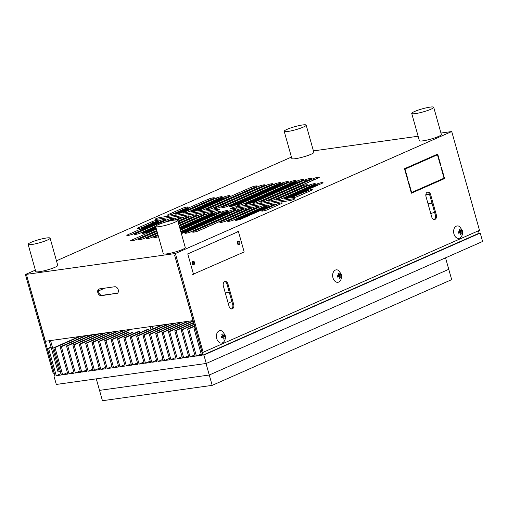 <?xml version="1.0" encoding="UTF-8"?>
<svg xmlns="http://www.w3.org/2000/svg" width="508" height="508" viewBox="0 0 508 508"><rect width="100%" height="100%" fill="white"/><g stroke="black" fill="none" stroke-linecap="round" stroke-linejoin="round"><path stroke-width="0.76" d="M190.703 228.054A42.818 5.956 -15.7 0 0 188.735 229.591M266.23 206.82A42.818 5.956 -15.7 0 0 265.347 206.807M237.026 211.487A42.818 5.956 -15.7 0 0 236.665 211.576M223.26 215.227A42.818 5.956 -15.7 0 0 222.771 215.373M216.662 217.265A42.818 5.956 -15.7 0 0 210.261 219.424M284.905 198.609L286.379 198.19M291.529 196.717L291.979 196.59M202.578 218.135L204.654 217.888M215.163 217.259L216.694 217.253M191.586 223.66L191.287 223.12M190.691 223.387L190.989 223.92M237.426 243.465A1.854 1.283 -98 0 1 238.366 241.097A1.854 1.283 -98 0 1 239.82 242.405A1.854 1.283 -98 0 1 238.881 244.773A1.854 1.283 -98 0 1 237.426 243.465M192.107 263.468A1.854 1.283 -98 0 1 193.046 261.099A1.854 1.283 -98 0 1 194.501 262.407A1.854 1.283 -98 0 1 193.561 264.776A1.854 1.283 -98 0 1 192.107 263.468M193.504 274.32L187.763 253.911L238.43 231.553L244.164 251.962L192.684 274.434M187.763 253.911L186.95 254.025M238.43 231.553L237.611 231.667M221.45 337.61L222.949 337.401L221.52 337.947L221.139 336.588L222.567 336.042L221.812 334.378L222.733 333.972L223.488 335.636L224.365 335.166L224.746 336.525L223.869 336.995L224.072 338.734L223.145 338.868M216.751 338.645A6.28 4.343 -98 0 1 217.773 331.921A6.28 4.343 -98 0 1 222.669 331.502L225.127 335.242C225.711 337.49 225.355 339.573 224.066 341.497A6.28 4.343 -98 0 1 216.751 338.645M224.072 338.734L223.152 339.141L222.949 337.401M222.148 337.515L223.869 336.995M222.072 337.249L224.746 336.525M222.466 335.782L223.488 335.636M337.674 276.828L339.173 276.619L337.75 277.165L337.363 275.806L338.792 275.26L338.036 273.596L338.957 273.19L339.712 274.853L340.589 274.384L340.97 275.742L340.093 276.212L340.296 277.952L339.369 278.086M332.975 277.863A6.28 4.343 -98 0 1 333.997 271.139A6.28 4.343 -98 0 1 338.893 270.72L341.351 274.46C341.935 276.701 341.579 278.79 340.29 280.708A6.28 4.343 -98 0 1 332.975 277.863M340.296 277.952L339.376 278.359L339.173 276.619M338.372 276.733L340.093 276.212M338.296 276.466L340.97 275.742M338.696 274.993L339.712 274.853M458.641 232.918L460.14 232.708L458.718 233.255L458.33 231.896L459.759 231.35L459.003 229.686L459.924 229.279L460.68 230.943L461.556 230.473L461.937 231.832L461.061 232.302L461.264 234.042L460.337 234.169M453.942 233.953A6.28 4.343 -98 0 1 454.965 227.222A6.28 4.343 -98 0 1 459.861 226.809L462.318 230.549C462.902 232.791 462.547 234.874 461.258 236.798A6.28 4.343 -98 0 1 453.942 233.953M461.264 234.042L460.343 234.448L460.14 232.708M459.34 232.823L461.061 232.302M459.264 232.55L461.937 231.832M459.664 231.083L460.68 230.943M206.261 363.461L482.6 241.484L480.231 233.051L203.886 355.022L206.261 363.461L56.312 384.442L53.943 376.009L54.959 375.558M53.943 376.009L55.042 375.85L47.396 348.64L51.041 347.034M47.396 348.64L48.622 348.469L56.267 375.679L61.417 374.961L53.765 347.751L79.077 336.575M51.13 347.364L48.622 348.469M61.03 373.583L56.267 375.679M53.765 347.751L54.991 347.58L62.643 374.79L67.786 374.072L60.135 346.856L85.446 335.686M80.302 336.404L54.991 347.58M67.399 372.688L62.643 374.79M60.135 346.856L61.36 346.685L69.012 373.901L74.155 373.177L66.504 345.967L91.815 334.797M86.671 335.515L61.36 346.685M73.768 371.799L69.012 373.901M66.504 345.967L67.729 345.796L75.381 373.005L80.524 372.288L72.879 345.072L98.184 333.902M93.04 334.626L67.729 345.796M80.137 370.91L75.381 373.005M72.879 345.072L74.105 344.9L81.75 372.116L86.893 371.392L79.248 344.183L104.553 333.013M99.409 333.731L74.105 344.9M86.506 370.015L81.75 372.116M79.248 344.183L80.474 344.011L88.119 371.221L93.269 370.503L85.617 343.294L110.928 332.118M105.778 332.842L80.474 344.011M92.875 369.125L88.119 371.221M85.617 343.294L86.843 343.122L94.488 370.332L99.638 369.614L91.986 342.398L117.297 331.229M112.154 331.946L86.843 343.122M99.251 368.23L94.488 370.332M91.986 342.398L93.212 342.227L100.863 369.443L106.007 368.719L98.355 341.509L123.666 330.34M118.523 331.057L93.212 342.227M105.62 367.341L100.863 369.443M98.355 341.509L99.581 341.338L107.232 368.548L112.376 367.83L104.731 340.62L130.035 329.444M124.892 330.168L99.581 341.338M111.989 366.452L107.232 368.548M104.731 340.62L105.956 340.449L113.602 367.659L118.745 366.941L111.1 339.725L112.325 339.554L119.971 366.77L125.12 366.046L117.469 338.836L118.694 338.665L126.34 365.874L131.489 365.157L123.838 337.941L125.063 337.769L132.715 364.985L137.858 364.261L130.207 337.052L131.432 336.88L139.084 364.09L144.228 363.372L136.582 336.163L161.887 324.987M131.261 329.273L105.956 340.449M143.84 361.994L139.084 364.09M149.123 330.625L148.736 329.241L131.432 336.88M148.736 329.241A21.406 2.978 164.3 0 1 146.628 329.806L130.207 337.052M137.471 362.883L132.715 364.985M139.7 332.861L139.313 331.483L125.063 337.769M139.313 331.483A21.406 2.978 164.3 0 1 137.852 331.756L123.838 337.941M131.102 363.779L126.34 365.874M133.096 333.858L132.709 332.48L118.694 338.665M132.709 332.48A21.406 2.978 164.3 0 1 131.718 332.543L117.469 338.836M124.727 364.668L119.971 366.77M129.127 333.686L128.74 332.308L112.325 339.554M128.74 332.308A21.406 2.978 164.3 0 1 128.403 332.086L111.1 339.725M113.602 367.659L118.358 365.557M150.984 329.8L150.095 326.638M152.279 326.333L153.003 328.911M159.931 325.857L159.766 325.285M136.582 336.163L137.801 335.991L145.453 363.201L150.597 362.483L142.951 335.267L168.256 324.098M163.112 324.815L137.801 335.991M150.209 361.099L145.453 363.201M142.951 335.267L144.177 335.096L151.822 362.312L156.972 361.588L149.32 334.378L174.631 323.209M169.481 323.926L144.177 335.096M156.578 360.21L151.822 362.312M149.32 334.378L150.546 334.207L158.191 361.417L163.341 360.699L155.689 333.489L181 322.313M175.857 323.037L150.546 334.207M162.954 359.321L158.191 361.417M155.689 333.489L156.915 333.318L164.567 360.528L169.71 359.81L162.058 332.594L187.369 321.424M182.226 322.142L156.915 333.318M169.323 358.426L164.567 360.528M162.058 332.594L163.284 332.423L170.936 359.639L176.079 358.915L168.434 331.705L192.926 320.891M188.595 321.253L163.284 332.423M175.692 357.537L170.936 359.639M168.434 331.705L169.653 331.534L177.305 358.743L182.448 358.026L174.803 330.81L193.408 322.599M193.015 321.221L169.653 331.534M182.061 356.641L177.305 358.743M174.803 330.81L176.028 330.638L183.674 357.854L188.824 357.13L181.172 329.921L193.885 324.307M193.497 322.929L176.028 330.638M188.43 355.752L183.674 357.854M181.172 329.921L182.397 329.749L190.043 356.959L195.193 356.241L187.541 329.032L194.367 326.015M193.98 324.637L182.397 329.749M194.805 354.863L190.043 356.959M187.541 329.032L188.766 328.86L196.418 356.07L201.562 355.352L193.91 328.136L195.186 327.577M194.456 326.346L188.766 328.86M201.174 353.968L196.418 356.07M193.91 328.136L195.136 327.965L202.787 355.181L203.886 355.022M222.047 336.252A3.569 2.47 -98 0 1 222.174 337.204M338.277 275.469A3.569 2.47 -98 0 1 338.398 276.422M459.245 231.553A3.569 2.47 -98 0 1 459.365 232.505M478.447 230.784L479.127 233.204L202.787 355.181M479.127 233.204L480.231 233.051M237.903 244.354A1.829 1.264 82 0 0 238.03 242.665A1.829 1.264 82 0 0 237.541 241.764M237.954 241.268A1.829 1.264 -98 0 1 239.008 242.526A1.829 1.264 -98 0 1 238.436 244.723M192.583 264.357A1.829 1.264 82 0 0 192.71 262.668A1.829 1.264 82 0 0 192.221 261.772M192.634 261.271A1.829 1.264 -98 0 1 193.688 262.528A1.829 1.264 -98 0 1 193.116 264.731M176.339 214.014L187.706 208.998A3.569 0.495 -15.7 0 0 188.589 208.388L188.474 207.988M187.09 207.035A3.569 0.495 164.3 0 1 188.22 207.086A3.569 0.495 164.3 0 1 187.338 207.689L173.52 213.792A3.569 0.495 164.3 0 1 169.799 214.954A3.569 0.495 164.3 0 1 167.532 215.113A3.569 0.495 164.3 0 1 168.415 214.503L182.232 208.407A3.569 0.495 164.3 0 1 187.09 207.035M139.357 229.667A3.569 0.495 -15.7 0 0 143.859 228.352L157.677 222.25A3.569 0.495 -15.7 0 0 158.559 221.647L158.445 221.247M157.061 220.288A3.569 0.495 164.3 0 1 158.191 220.339A3.569 0.495 164.3 0 1 157.309 220.948L143.491 227.044A3.569 0.495 164.3 0 1 139.77 228.206A3.569 0.495 164.3 0 1 137.503 228.365A3.569 0.495 164.3 0 1 138.386 227.762L152.203 221.659A3.569 0.495 164.3 0 1 157.061 220.288M281.197 202.914A3.569 0.495 164.3 0 1 282.327 202.965A3.569 0.495 164.3 0 1 281.445 203.575L267.627 209.677A3.569 0.495 164.3 0 1 263.906 210.839A3.569 0.495 164.3 0 1 261.645 210.998A3.569 0.495 164.3 0 1 262.528 210.388L276.346 204.292A3.569 0.495 164.3 0 1 281.197 202.914M311.226 189.662A3.569 0.495 164.3 0 1 312.356 189.713A3.569 0.495 164.3 0 1 311.474 190.322L297.656 196.418A3.569 0.495 164.3 0 1 293.935 197.587A3.569 0.495 164.3 0 1 291.675 197.745A3.569 0.495 164.3 0 1 292.557 197.136L306.368 191.033A3.569 0.495 164.3 0 1 311.226 189.662M208.413 199.187A3.569 0.495 164.3 0 1 213.271 197.815A3.569 0.495 164.3 0 1 214.401 197.866A3.569 0.495 164.3 0 1 213.519 198.476L181.28 212.706A3.569 0.495 164.3 0 1 177.559 213.868A3.569 0.495 164.3 0 1 175.292 214.027A3.569 0.495 164.3 0 1 176.174 213.417L208.413 199.187L208.782 200.495L180.08 213.163M191.859 211.842L221.647 198.698L221.475 198.101M221.647 198.698A3.569 0.495 -15.7 0 0 222.529 198.088L222.415 197.688M221.024 196.729A3.569 0.495 164.3 0 1 222.161 196.78A3.569 0.495 164.3 0 1 221.278 197.39L189.04 211.62A3.569 0.495 164.3 0 1 185.312 212.782A3.569 0.495 164.3 0 1 183.051 212.941A3.569 0.495 164.3 0 1 183.934 212.331L216.173 198.101A3.569 0.495 164.3 0 1 221.024 196.729M223.933 197.015A3.569 0.495 164.3 0 1 228.784 195.644A3.569 0.495 164.3 0 1 229.921 195.694A3.569 0.495 164.3 0 1 229.038 196.304L196.793 210.534A3.569 0.495 164.3 0 1 193.072 211.696A3.569 0.495 164.3 0 1 190.811 211.855A3.569 0.495 164.3 0 1 191.694 211.245L223.933 197.015L224.301 198.323L195.599 210.991M159.963 220.574A3.569 0.495 164.3 0 1 164.814 219.202A3.569 0.495 164.3 0 1 165.951 219.253A3.569 0.495 164.3 0 1 165.068 219.862L132.829 234.093A3.569 0.495 164.3 0 1 129.102 235.255A3.569 0.495 164.3 0 1 126.841 235.414A3.569 0.495 164.3 0 1 127.724 234.804L159.963 220.574L160.331 221.882L131.629 234.55M172.466 220.402L173.19 220.078L173.025 219.488M173.19 220.078A3.569 0.495 -15.7 0 0 174.073 219.475L173.965 219.075M155.651 226.358L140.583 233.007A3.569 0.495 164.3 0 1 136.862 234.169A3.569 0.495 164.3 0 1 134.601 234.328A3.569 0.495 164.3 0 1 135.484 233.718L167.723 219.488A3.569 0.495 164.3 0 1 172.574 218.116A3.569 0.495 164.3 0 1 173.711 218.167A3.569 0.495 164.3 0 1 172.828 218.777L165.03 222.212M169.589 221.005L175.482 218.402A3.569 0.495 164.3 0 1 180.334 217.03A3.569 0.495 164.3 0 1 181.464 217.081A3.569 0.495 164.3 0 1 180.581 217.691L175.349 220.002M306.375 184.785A3.569 0.495 164.3 0 1 307.505 184.836A3.569 0.495 164.3 0 1 306.622 185.445L274.384 199.676A3.569 0.495 164.3 0 1 270.662 200.838A3.569 0.495 164.3 0 1 268.395 200.997A3.569 0.495 164.3 0 1 269.278 200.393L301.517 186.163A3.569 0.495 164.3 0 1 306.375 184.785M284.963 198.812L314.75 185.668L314.579 185.071M314.75 185.668A3.569 0.495 -15.7 0 0 315.633 185.058L315.519 184.658M314.135 183.699A3.569 0.495 164.3 0 1 315.265 183.75A3.569 0.495 164.3 0 1 314.382 184.36L282.143 198.59A3.569 0.495 164.3 0 1 278.416 199.752A3.569 0.495 164.3 0 1 276.155 199.911A3.569 0.495 164.3 0 1 277.038 199.307L309.277 185.077A3.569 0.495 164.3 0 1 314.135 183.699M317.036 183.991A3.569 0.495 164.3 0 1 321.888 182.613A3.569 0.495 164.3 0 1 323.024 182.664A3.569 0.495 164.3 0 1 322.142 183.274L289.903 197.504A3.569 0.495 164.3 0 1 286.175 198.672A3.569 0.495 164.3 0 1 283.915 198.825A3.569 0.495 164.3 0 1 284.798 198.222L317.036 183.991L317.405 185.293L288.703 197.961M257.924 206.172A3.569 0.495 164.3 0 1 259.055 206.223A3.569 0.495 164.3 0 1 258.172 206.832L225.933 221.063A3.569 0.495 164.3 0 1 222.206 222.225A3.569 0.495 164.3 0 1 219.945 222.383A3.569 0.495 164.3 0 1 220.828 221.78L253.067 207.55A3.569 0.495 164.3 0 1 257.924 206.172M236.512 220.199L266.294 207.054L266.129 206.458M266.294 207.054A3.569 0.495 -15.7 0 0 267.176 206.445L267.068 206.045M265.678 205.086A3.569 0.495 164.3 0 1 266.814 205.137A3.569 0.495 164.3 0 1 265.932 205.746L233.693 219.977A3.569 0.495 164.3 0 1 229.965 221.139A3.569 0.495 164.3 0 1 227.705 221.298A3.569 0.495 164.3 0 1 228.587 220.694L260.826 206.464A3.569 0.495 164.3 0 1 265.678 205.086M268.586 205.378A3.569 0.495 164.3 0 1 273.437 204A3.569 0.495 164.3 0 1 274.574 204.051A3.569 0.495 164.3 0 1 273.691 204.661L241.446 218.891A3.569 0.495 164.3 0 1 237.725 220.053A3.569 0.495 164.3 0 1 235.464 220.212A3.569 0.495 164.3 0 1 236.347 219.608L268.586 205.378L268.948 206.68L240.252 219.348M256.07 185.941A3.569 0.495 164.3 0 1 257.207 185.992A3.569 0.495 164.3 0 1 256.324 186.595L204.553 209.448A3.569 0.495 164.3 0 1 200.831 210.61A3.569 0.495 164.3 0 1 198.565 210.769A3.569 0.495 164.3 0 1 199.447 210.16L251.219 187.312A3.569 0.495 164.3 0 1 256.07 185.941M263.83 184.855A3.569 0.495 164.3 0 1 264.966 184.906A3.569 0.495 164.3 0 1 264.084 185.509L212.312 208.363A3.569 0.495 164.3 0 1 208.591 209.525A3.569 0.495 164.3 0 1 206.324 209.683A3.569 0.495 164.3 0 1 207.207 209.074L258.978 186.226A3.569 0.495 164.3 0 1 263.83 184.855M271.589 183.769A3.569 0.495 164.3 0 1 272.72 183.82A3.569 0.495 164.3 0 1 271.837 184.429L220.072 207.277A3.569 0.495 164.3 0 1 216.351 208.439A3.569 0.495 164.3 0 1 214.084 208.597A3.569 0.495 164.3 0 1 214.967 207.988L266.738 185.141A3.569 0.495 164.3 0 1 271.589 183.769M230.651 206.413L279.965 184.645L279.8 184.055M279.965 184.645A3.569 0.495 -15.7 0 0 280.848 184.036L280.733 183.636M279.349 182.683A3.569 0.495 164.3 0 1 280.479 182.734A3.569 0.495 164.3 0 1 279.597 183.344L227.832 206.191A3.569 0.495 164.3 0 1 224.111 207.353A3.569 0.495 164.3 0 1 221.844 207.512A3.569 0.495 164.3 0 1 222.726 206.902L274.491 184.055A3.569 0.495 164.3 0 1 279.349 182.683M282.251 182.969A3.569 0.495 164.3 0 1 287.109 181.597A3.569 0.495 164.3 0 1 288.239 181.648A3.569 0.495 164.3 0 1 287.357 182.258L235.591 205.105A3.569 0.495 164.3 0 1 231.864 206.267A3.569 0.495 164.3 0 1 229.603 206.426A3.569 0.495 164.3 0 1 230.486 205.823L282.251 182.969L282.619 184.277L234.391 205.562M246.17 204.241L295.485 182.474L295.313 181.883M295.485 182.474A3.569 0.495 -15.7 0 0 296.367 181.864L296.253 181.47M294.869 180.511A3.569 0.495 164.3 0 1 295.999 180.562A3.569 0.495 164.3 0 1 295.116 181.172L243.351 204.019A3.569 0.495 164.3 0 1 239.624 205.181A3.569 0.495 164.3 0 1 237.363 205.34A3.569 0.495 164.3 0 1 238.246 204.737L290.011 181.883A3.569 0.495 164.3 0 1 294.869 180.511M297.771 180.797A3.569 0.495 164.3 0 1 302.622 179.426A3.569 0.495 164.3 0 1 303.759 179.476A3.569 0.495 164.3 0 1 302.876 180.086L251.104 202.933A3.569 0.495 164.3 0 1 247.383 204.095A3.569 0.495 164.3 0 1 245.123 204.254A3.569 0.495 164.3 0 1 246.005 203.651L297.771 180.797L298.139 182.105L249.911 203.391M310.382 178.34A3.569 0.495 164.3 0 1 311.518 178.391A3.569 0.495 164.3 0 1 310.636 179L258.864 201.847A3.569 0.495 164.3 0 1 255.143 203.01A3.569 0.495 164.3 0 1 252.876 203.168A3.569 0.495 164.3 0 1 253.759 202.565L305.53 179.711A3.569 0.495 164.3 0 1 310.382 178.34M318.141 177.254A3.569 0.495 164.3 0 1 319.272 177.305A3.569 0.495 164.3 0 1 318.389 177.914L266.624 200.762A3.569 0.495 164.3 0 1 262.903 201.924A3.569 0.495 164.3 0 1 260.636 202.082A3.569 0.495 164.3 0 1 261.518 201.479L313.29 178.626A3.569 0.495 164.3 0 1 318.141 177.254M177.121 220.021L183.236 217.316A3.569 0.495 164.3 0 1 188.093 215.944A3.569 0.495 164.3 0 1 189.224 215.995A3.569 0.495 164.3 0 1 188.341 216.605L177.889 221.221M178.086 221.933L190.995 216.23A3.569 0.495 164.3 0 1 195.853 214.859A3.569 0.495 164.3 0 1 196.983 214.909A3.569 0.495 164.3 0 1 196.101 215.519L178.473 223.298M178.67 224.009L198.755 215.144A3.569 0.495 164.3 0 1 203.613 213.773A3.569 0.495 164.3 0 1 204.743 213.824A3.569 0.495 164.3 0 1 203.86 214.433L179.057 225.381M180.01 228.765L211.988 214.655L211.817 214.059M211.988 214.655A3.569 0.495 -15.7 0 0 212.871 214.046L212.757 213.646M179.261 226.092L206.515 214.059A3.569 0.495 164.3 0 1 211.372 212.687A3.569 0.495 164.3 0 1 212.503 212.738A3.569 0.495 164.3 0 1 211.62 213.347L179.641 227.463M179.845 228.175L214.274 212.973A3.569 0.495 164.3 0 1 219.126 211.601A3.569 0.495 164.3 0 1 220.262 211.652A3.569 0.495 164.3 0 1 219.38 212.261L180.226 229.54M181.178 232.931L227.501 212.484L227.336 211.887M227.501 212.484A3.569 0.495 -15.7 0 0 228.384 211.874L228.276 211.474M180.429 230.251L222.034 211.887A3.569 0.495 164.3 0 1 226.886 210.515A3.569 0.495 164.3 0 1 228.016 210.566A3.569 0.495 164.3 0 1 227.133 211.176L180.81 231.623M181.013 232.334L229.787 210.801A3.569 0.495 164.3 0 1 234.645 209.429A3.569 0.495 164.3 0 1 235.776 209.48A3.569 0.495 164.3 0 1 234.893 210.09L183.128 232.937A3.569 0.495 164.3 0 1 181.362 233.585M242.405 208.344A3.569 0.495 164.3 0 1 243.535 208.394A3.569 0.495 164.3 0 1 242.653 209.004L190.887 231.851A3.569 0.495 164.3 0 1 187.16 233.02A3.569 0.495 164.3 0 1 184.899 233.178A3.569 0.495 164.3 0 1 185.782 232.569L237.547 209.721A3.569 0.495 164.3 0 1 242.405 208.344M250.165 207.258A3.569 0.495 164.3 0 1 251.295 207.308A3.569 0.495 164.3 0 1 250.412 207.918L198.647 230.765A3.569 0.495 164.3 0 1 194.92 231.934A3.569 0.495 164.3 0 1 192.659 232.093A3.569 0.495 164.3 0 1 193.542 231.483L245.307 208.636A3.569 0.495 164.3 0 1 250.165 207.258M99.416 288.893A3.569 2.527 -113.8 0 0 98.952 292.913A3.569 2.527 -113.8 0 0 102.229 295.307L117.538 293.16A3.569 2.527 -113.8 0 0 117.558 293.16M116.656 293.554A3.569 2.527 -113.8 0 0 117.138 293.414A3.569 2.527 -113.8 0 0 118.142 289.458A3.569 2.527 -113.8 0 0 114.744 286.747L99.428 288.893A3.569 2.527 -113.8 0 0 98.946 289.033A3.569 2.527 -113.8 0 0 97.942 292.989A3.569 2.527 -113.8 0 0 101.34 295.694L117.538 293.16M288.989 200.774L231.61 208.801A3.569 0.495 164.3 0 1 230.48 208.75A3.569 0.495 164.3 0 1 232.454 207.715A3.569 0.495 164.3 0 1 236.22 206.769L293.592 198.736A3.569 0.495 164.3 0 1 294.723 198.787A3.569 0.495 164.3 0 1 292.748 199.822A3.569 0.495 164.3 0 1 288.989 200.774M289.839 200.622L236.582 208.07A3.569 0.495 -15.7 0 0 235.731 208.223M160.877 217.31L218.249 209.283A3.569 0.495 164.3 0 1 219.38 209.334A3.569 0.495 164.3 0 1 217.405 210.363A3.569 0.495 164.3 0 1 213.646 211.315L156.274 219.342A3.569 0.495 164.3 0 1 155.137 219.291A3.569 0.495 164.3 0 1 157.118 218.262A3.569 0.495 164.3 0 1 160.877 217.31L161.246 218.618A3.569 0.495 -15.7 0 0 160.388 218.764M214.503 211.163L161.246 218.618M246.875 209.48A3.569 0.495 -15.7 0 0 245.675 209.937L197.447 231.229M239.116 210.566A3.569 0.495 -15.7 0 0 237.915 211.023L189.687 232.315M231.356 211.652A3.569 0.495 -15.7 0 0 230.156 212.109L181.928 233.401M229.787 210.801L230.156 212.109M223.596 212.738A3.569 0.495 -15.7 0 0 222.396 213.195L180.797 231.559M215.837 213.824A3.569 0.495 -15.7 0 0 214.643 214.281L180.207 229.476M214.274 212.973L214.643 214.281M208.077 214.909A3.569 0.495 -15.7 0 0 206.883 215.367L179.622 227.4M158.521 236.703A3.569 0.495 164.3 0 1 153.867 237.522A3.569 0.495 164.3 0 1 154.749 236.912L158.153 235.407M157.956 234.696L152.095 237.28A3.569 0.495 164.3 0 1 148.368 238.449A3.569 0.495 164.3 0 1 146.107 238.608A3.569 0.495 164.3 0 1 146.99 237.998L157.569 233.324M200.317 215.995A3.569 0.495 -15.7 0 0 199.123 216.452L179.038 225.317M157.937 234.632L150.895 237.738M157.372 232.613L144.335 238.366A3.569 0.495 164.3 0 1 140.608 239.535A3.569 0.495 164.3 0 1 138.347 239.693A3.569 0.495 164.3 0 1 139.23 239.084L156.985 231.248M192.564 217.081A3.569 0.495 -15.7 0 0 191.364 217.538L178.454 223.234M157.353 232.55L143.135 238.824M184.804 218.167A3.569 0.495 -15.7 0 0 183.604 218.624L177.87 221.158M156.788 230.53L136.576 239.452A3.569 0.495 164.3 0 1 132.855 240.621A3.569 0.495 164.3 0 1 130.588 240.779A3.569 0.495 164.3 0 1 131.47 240.17L156.401 229.165M156.769 230.473L135.376 239.909M314.852 179.476A3.569 0.495 -15.7 0 0 313.652 179.934L265.424 201.219M307.092 180.562A3.569 0.495 -15.7 0 0 305.899 181.019L257.67 202.305M299.333 181.648A3.569 0.495 -15.7 0 0 298.139 182.105M246.19 204.318L246.005 203.651M291.573 182.734A3.569 0.495 -15.7 0 0 290.379 183.191L242.151 204.476M283.82 183.82A3.569 0.495 -15.7 0 0 282.619 184.277M230.67 206.489L230.486 205.823M276.06 184.906A3.569 0.495 -15.7 0 0 274.86 185.363L226.631 206.648M268.3 185.992A3.569 0.495 -15.7 0 0 267.1 186.449L218.872 207.734M260.541 187.077A3.569 0.495 -15.7 0 0 259.347 187.535L211.118 208.82M252.781 188.163A3.569 0.495 -15.7 0 0 251.587 188.62L203.359 209.906M270.148 206.223A3.569 0.495 -15.7 0 0 268.948 206.68M236.531 220.275L236.347 219.608M262.388 207.308A3.569 0.495 -15.7 0 0 261.195 207.766L232.493 220.434M254.629 208.394A3.569 0.495 -15.7 0 0 253.435 208.851L224.733 221.52M318.599 184.836A3.569 0.495 -15.7 0 0 317.405 185.293M284.982 198.888L284.798 198.222M310.839 185.922A3.569 0.495 -15.7 0 0 309.645 186.379L280.943 199.047M303.086 187.007A3.569 0.495 -15.7 0 0 301.885 187.465L273.183 200.133M177.044 219.253A3.569 0.495 -15.7 0 0 175.844 219.71L175.152 220.015M175.482 218.402L175.844 219.71M156.197 228.454L148.342 231.921A3.569 0.495 164.3 0 1 144.621 233.083A3.569 0.495 164.3 0 1 142.354 233.242A3.569 0.495 164.3 0 1 143.237 232.632L155.816 227.082M143.427 233.299L143.237 232.632M169.285 220.339A3.569 0.495 -15.7 0 0 168.091 220.796L164.529 222.364M155.689 226.27L139.389 233.464M161.525 221.424A3.569 0.495 -15.7 0 0 160.331 221.882M127.908 235.471L127.724 234.804M225.495 197.866A3.569 0.495 -15.7 0 0 224.301 198.323M191.878 211.919L191.694 211.245M217.735 198.952A3.569 0.495 -15.7 0 0 216.541 199.409L187.839 212.077M209.975 200.038A3.569 0.495 -15.7 0 0 208.782 200.495M176.365 214.084L176.174 213.417M307.937 191.884A3.569 0.495 -15.7 0 0 306.737 192.341L296.462 196.875M277.908 205.137A3.569 0.495 -15.7 0 0 276.708 205.594L266.433 210.134M153.765 222.51A3.569 0.495 -15.7 0 0 152.571 222.968L142.291 227.501M183.794 209.252A3.569 0.495 -15.7 0 0 182.601 209.715L172.32 214.249M174.568 254.991L193.021 320.624L45.403 341.281L26.746 275.673L54.146 373.145L53.169 373.285L25.4 274.504L175.387 253.517L203.156 352.298L202.171 352.431L174.568 254.991M408.134 180.118L407.765 180.276L404.514 168.713L437.68 154.076L440.925 165.64L440.557 165.805L437.464 154.781L405.035 169.094L408.134 180.118L407.74 180.175M405.035 169.094L404.641 169.151M436.88 154.864L436.772 154.476M440.925 165.64L440.531 165.697M436.556 155.181L404.597 168.993M437.464 154.781L436.48 154.921M411.328 192.945L444.564 178.568L411.397 193.205L408.153 181.642L408.521 181.477L411.613 192.5L411.22 192.551M411.613 192.5L444.043 178.187L440.944 167.164L441.312 167.005L444.564 178.568M227.959 283.991L233.699 304.4A3.569 2.47 -98 0 1 231.889 308.953A3.569 2.47 -98 0 1 229.089 306.438L223.355 286.029A3.569 2.47 -98 0 1 225.165 281.476A3.569 2.47 -98 0 1 227.959 283.991L226.981 284.131A3.569 2.47 82 0 0 224.682 281.616M231.388 308.947A3.569 2.47 82 0 0 232.715 304.54L226.981 284.131M430.606 194.545L436.347 214.954A3.569 2.47 -98 0 1 434.537 219.507A3.569 2.47 -98 0 1 431.743 216.986L426.002 196.577A3.569 2.47 -98 0 1 427.812 192.03A3.569 2.47 -98 0 1 430.606 194.545L429.628 194.685A3.569 2.47 82 0 0 427.33 192.17M434.035 219.5A3.569 2.47 82 0 0 435.369 215.094L429.628 194.685M222.314 337.141A3.569 2.47 82 0 0 222.186 336.194M338.538 276.358A3.569 2.47 82 0 0 338.411 275.412M459.505 232.442A3.569 2.47 82 0 0 459.378 231.502M203.156 352.298L479.495 230.321L451.726 131.54L440.95 133.052M175.387 253.517L451.726 131.54M223.063 335.693A3.569 2.47 -98 0 1 223.107 335.839A3.569 2.47 -98 0 1 223.279 336.734M339.293 274.911A3.569 2.47 -98 0 1 339.331 275.057A3.569 2.47 -98 0 1 339.503 275.952M460.254 231A3.569 2.47 -98 0 1 460.299 231.146A3.569 2.47 -98 0 1 460.47 232.035M266.427 195.301L266.262 194.704M265.259 191.141L265.093 190.544M277.863 190.252L277.698 189.655M276.695 186.093L276.53 185.496M277.431 185.096L277.603 185.693M278.606 189.255L278.771 189.852M291.44 157.074L56.464 260.794M35.363 270.104L25.4 274.504M312.388 186.042L312.56 186.633M418.128 136.239L313.423 150.895M312.414 186.03L312.579 186.626M303.346 190.697L303.181 190.106M143.408 233.229L155.981 227.679M156.185 228.39L147.149 232.378M229.21 292.075A96.336 13.405 164.3 0 1 225.323 293.033M193.281 219.031A82.067 11.424 164.3 0 1 194.056 218.757M246.71 203.333A82.067 11.424 164.3 0 1 249.993 202.559M253.778 201.682A82.067 11.424 164.3 0 1 254.108 201.613M291.446 195.288A82.067 11.424 164.3 0 1 293.268 195.148M227.501 206.267A96.336 13.405 164.3 0 1 227.933 206.146M232.696 204.845A96.336 13.405 164.3 0 1 236.512 203.829M240.913 202.686A96.336 13.405 164.3 0 1 241.294 202.59M255.016 199.669L257.232 199.358M293.808 194.24L296.024 193.935M425.818 195.047L429.577 194.52M432.01 203.156L428.009 203.714M194.843 327.724L192.856 320.656M192.919 320.637L48.025 340.912M50.546 340.57L59.309 371.735L58.033 371.913L49.27 340.747M425.837 194.691L429.463 194.189M228.175 303.168L231.87 301.536M430.822 213.716L434.518 212.084M59.309 371.735L60.376 371.265M28.124 244.342L35.77 271.551A11.417 1.587 -15.7 0 0 43.015 271.043A11.417 1.587 -15.7 0 0 54.928 267.316A11.417 1.587 -15.7 0 0 57.753 265.373L50.108 238.157A11.417 1.587 164.3 0 1 47.282 240.106A11.417 1.587 164.3 0 1 35.37 243.834A11.417 1.587 164.3 0 1 28.124 244.342A11.417 1.587 164.3 0 1 30.944 242.392A11.417 1.587 164.3 0 1 42.856 238.665A11.417 1.587 164.3 0 1 50.108 238.157M287.02 129.362A11.417 1.587 164.3 0 1 298.933 125.635A11.417 1.587 164.3 0 1 306.178 125.127A11.417 1.587 164.3 0 1 303.359 127.076A11.417 1.587 164.3 0 1 291.44 130.797A11.417 1.587 164.3 0 1 284.194 131.305A11.417 1.587 164.3 0 1 287.02 129.362M284.194 131.305L291.846 158.521A11.417 1.587 -15.7 0 0 299.091 158.013A11.417 1.587 -15.7 0 0 311.004 154.286A11.417 1.587 -15.7 0 0 313.83 152.343L306.178 125.127M411.728 113.462L419.373 140.672A11.417 1.587 -15.7 0 0 426.618 140.164A11.417 1.587 -15.7 0 0 438.531 136.442A11.417 1.587 -15.7 0 0 441.357 134.493L433.711 107.283A11.417 1.587 164.3 0 1 430.886 109.233A11.417 1.587 164.3 0 1 418.973 112.954A11.417 1.587 164.3 0 1 411.728 113.462A11.417 1.587 164.3 0 1 414.547 111.512A11.417 1.587 164.3 0 1 426.46 107.791A11.417 1.587 164.3 0 1 433.711 107.283M212.179 385.362L451.675 279.648L448.767 269.31L209.271 375.018L212.179 385.362L102.432 400.717L99.53 390.379L209.271 375.018L448.767 269.31L445.541 257.842M104.769 288.144L98.546 290.894M158.477 224.549A11.417 1.587 164.3 0 1 170.39 220.821A11.417 1.587 164.3 0 1 177.635 220.313A11.417 1.587 164.3 0 1 174.809 222.263A11.417 1.587 164.3 0 1 162.897 225.984A11.417 1.587 164.3 0 1 155.651 226.492A11.417 1.587 164.3 0 1 158.477 224.549M155.651 226.492L163.297 253.708A11.417 1.587 -15.7 0 0 170.542 253.2A11.417 1.587 -15.7 0 0 182.455 249.472A11.417 1.587 -15.7 0 0 185.28 247.523L177.635 220.313M96.285 378.847L99.53 390.379L209.271 375.018L206.032 363.493M187.706 208.998L187.535 208.401M157.505 221.659L157.677 222.25M102.229 295.307L101.34 295.694M293.592 198.736L293.783 199.422M236.582 208.07L236.22 206.769M218.44 209.963L218.249 209.283M245.307 208.636L245.675 209.937M193.726 232.15L193.542 231.483M237.547 209.721L237.915 211.023M185.966 233.236L185.782 232.569M222.034 211.887L222.396 213.195M206.515 214.059L206.883 215.367M154.934 237.579L154.749 236.912M198.755 215.144L199.123 216.452M147.174 238.665L146.99 237.998M190.995 216.23L191.364 217.538M139.414 239.751L139.23 239.084M183.236 217.316L183.604 218.624M131.661 240.836L131.47 240.17M313.29 178.626L313.652 179.934M261.709 202.146L261.518 201.479M305.53 179.711L305.899 181.019M253.949 203.232L253.759 202.565M290.011 181.883L290.379 183.191M238.43 205.403L238.246 204.737M274.491 184.055L274.86 185.363M222.917 207.575L222.726 206.902M266.738 185.141L267.1 186.449M215.157 208.661L214.967 207.988M258.978 186.226L259.347 187.535M207.397 209.747L207.207 209.074M251.219 187.312L251.587 188.62M199.638 210.833L199.447 210.16M260.826 206.464L261.195 207.766M228.771 221.361L228.587 220.694M253.067 207.55L253.435 208.851M221.012 222.447L220.828 221.78M309.277 185.077L309.645 186.379M277.222 199.974L277.038 199.307M301.517 186.163L301.885 187.465M269.469 201.06L269.278 200.393M167.723 219.488L168.091 220.796M135.668 234.385L135.484 233.718M216.173 198.101L216.541 199.409M184.118 213.004L183.934 212.331M292.557 197.136L292.741 197.803M306.737 192.341L306.368 191.033M262.712 211.055L262.528 210.388M276.708 205.594L276.346 204.292M143.859 228.352L143.688 227.755M138.576 228.429L138.386 227.762M152.571 222.968L152.203 221.659M182.232 208.407L182.601 209.715M168.605 215.17L168.415 214.503M232.715 304.54L233.699 304.4M435.369 215.094L436.347 214.954"/></g></svg>
